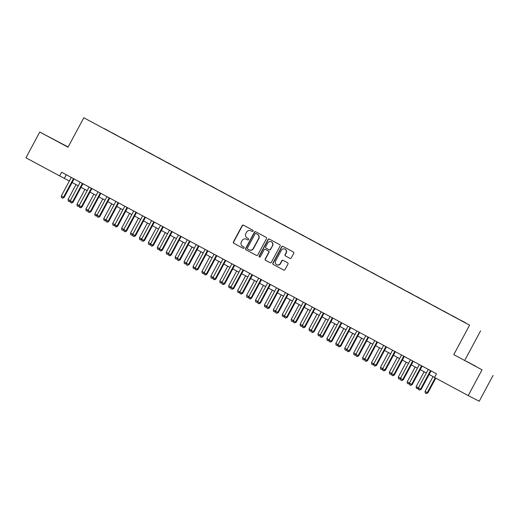 <?xml version="1.0" encoding="UTF-8"?>
<svg xmlns="http://www.w3.org/2000/svg" width="519" height="519" viewBox="0 0 519 519"><rect width="100%" height="100%" fill="white"/><g stroke="black" fill="none" stroke-linecap="round" stroke-linejoin="round"><path stroke-width="0.78" d="M253.097 231.163A0.72 0.694 -62.9 0 0 252.824 230.196L243.515 225.194A1.025 0.993 -62.9 0 0 242.159 225.629L233.433 241.886A1.025 0.993 -62.9 0 0 233.829 243.262L243.139 248.27A0.72 0.694 -62.9 0 0 244.086 247.965A0.72 0.694 -62.9 0 0 243.813 247.005L242.613 246.356A3.283 3.185 -62.9 0 1 241.354 241.958L242.081 240.602A3.283 3.185 -62.9 0 1 246.434 239.22L247.641 239.862A0.72 0.694 -62.9 0 0 248.595 239.564A0.72 0.694 -62.9 0 0 248.322 238.604L247.115 237.955A3.283 3.185 -62.9 0 1 245.863 233.556L246.59 232.201A3.283 3.185 -62.9 0 1 250.943 230.819L252.15 231.461A0.72 0.694 -62.9 0 0 253.097 231.163M475.994 366.395L466.834 361.522L475.994 366.395M60.418 142.946L51.258 138.073L60.418 142.946M289.907 258.345A1.025 0.993 -62.9 0 0 291.269 257.911L293.715 253.35A1.025 0.993 -62.9 0 0 293.326 251.975L282.985 246.415A1.025 0.993 -62.9 0 0 281.622 246.849L272.903 263.107A1.025 0.993 -62.9 0 0 273.299 264.482L283.634 270.042A1.025 0.993 -62.9 0 0 284.996 269.608L287.948 264.1A1.025 0.993 -62.9 0 0 287.558 262.724L283.134 260.343A1.025 0.993 -62.9 0 0 281.772 260.778L280.305 263.509A2.744 2.66 -62.9 0 1 276.711 264.69A2.744 2.66 -62.9 0 1 275.621 260.992L281.363 250.288A2.744 2.66 -62.9 0 1 284.957 249.107A2.744 2.66 -62.9 0 1 286.047 252.805L285.093 254.589A1.025 0.993 -62.9 0 0 285.482 255.964L289.939 258.358M482.034 369.82L453.781 354.633L482.034 369.82L468.216 395.595L434.52 377.475L436.492 373.797L61.618 172.23L59.646 175.915L69.338 181.008M453.781 354.633L469.578 325.179L83.812 117.761L469.578 325.179M68.132 147L39.768 132.021L68.021 147.214L83.812 117.761M39.768 132.021L25.95 157.795L59.646 175.915M266.468 238.701A1.025 0.993 -62.9 0 0 266.078 237.326L255.737 231.766A1.025 0.993 -62.9 0 0 254.375 232.194L245.656 248.458A1.025 0.993 -62.9 0 0 246.051 249.834L256.386 255.393A1.025 0.993 -62.9 0 0 257.748 254.959L266.468 238.701M269.361 239.09L279.702 244.65A1.025 0.993 -62.9 0 1 280.091 246.025L271.372 262.283A1.025 0.993 -62.9 0 1 270.01 262.718L265.585 260.337A1.025 0.993 -62.9 0 1 265.196 258.962L268.732 252.37A1.025 0.993 -62.9 0 0 268.342 250.995L265.404 249.418A1.025 0.993 -62.9 0 0 264.041 249.847L260.363 256.717A0.72 0.694 -62.9 0 1 259.422 257.022A0.72 0.694 -62.9 0 1 259.137 256.055L267.999 239.525A1.025 0.993 -62.9 0 1 269.361 239.09M104.604 128.861L465.744 323.045M104.669 128.744L112.286 133.007M113.531 133.662L112.37 132.916M113.59 133.539L121.212 137.807M122.452 138.456L121.29 137.71M122.516 138.339L130.133 142.602M131.378 143.257L130.217 142.511M131.443 143.14L139.06 147.402M140.305 148.058L139.144 147.312M140.37 147.941L147.986 152.203M149.232 152.858L148.071 152.112M149.297 152.735L156.913 157.004M158.159 157.653L156.998 156.907M158.224 157.536L165.84 161.798M167.079 162.453L165.918 161.707M167.144 162.337L174.76 166.599M176.006 167.254L174.845 166.508M176.071 167.137L183.687 171.4M184.933 172.055L183.771 171.309M184.998 171.932L192.614 176.201M193.859 176.849L192.698 176.103M193.924 176.732L201.541 180.995M202.786 181.65L201.625 180.904M202.851 181.533L210.467 185.796M211.713 186.451L210.552 185.705M211.771 186.334L219.394 190.596M220.633 191.252L219.472 190.505M220.698 191.128L228.315 195.397M229.56 196.052L228.399 195.3M229.625 195.929L237.241 200.191M238.487 200.847L237.326 200.1M238.552 200.73L246.168 204.992M247.414 205.647L246.253 204.901M247.479 205.53L255.095 209.793M256.341 210.448L255.179 209.702M256.399 210.325L264.022 214.594M265.261 215.249L264.1 214.496M265.326 215.126L272.942 219.388M274.188 220.043L273.026 219.297M274.253 219.926L281.869 224.189M283.115 224.844L281.953 224.098M283.179 224.727L290.796 228.989M292.041 229.645L290.88 228.898M292.106 229.521L299.723 233.79M300.968 234.445L299.807 233.693M301.033 234.322L308.649 238.584M309.895 239.24L308.727 238.493M309.953 239.123L317.576 243.385M318.815 244.04L317.654 243.294M318.88 243.924L326.496 248.186M327.742 248.841L326.581 248.095M327.807 248.718L335.423 252.987M336.669 253.642L335.508 252.889M336.734 253.519L344.35 257.781M345.596 258.436L344.434 257.69M345.66 258.319L353.277 262.582M354.522 263.237L353.361 262.491M354.581 263.12L362.204 267.382M363.443 268.038L362.281 267.291M363.508 267.914L371.124 272.183M372.37 272.838L371.208 272.086M372.434 272.715L380.051 276.984M381.296 277.633L380.135 276.887M381.361 277.516L388.978 281.778M390.223 282.433L389.062 281.687M390.288 282.317L397.904 286.579M399.15 287.234L397.989 286.488M399.208 287.117L406.831 291.38M408.07 292.035L406.909 291.282M408.135 291.912L415.751 296.18M416.997 296.829L415.836 296.083M417.062 296.712L424.678 300.975M425.924 301.63L424.763 300.884M425.989 301.513L433.605 305.775M434.851 306.431L433.689 305.685M434.916 306.314L442.532 310.576M443.777 311.231L442.616 310.485M443.842 311.108L451.459 315.377M452.704 316.026L451.536 315.28M452.763 315.909L460.385 320.171M461.625 320.826L460.463 320.08M461.689 320.71L465.822 322.961M468.216 395.595L479.232 401.239L493.05 375.471M464.803 360.277L480.594 330.824M72.128 182.506L78.265 185.808M81.055 187.307L87.192 190.603M89.975 192.101L96.119 195.404L88.159 210.24M98.902 196.902L105.039 200.204L97.085 215.035M107.829 201.703L113.966 205.005L106.012 219.835L104.851 220.75L103.956 220.27L103.761 218.629L105.993 219.829M116.756 206.504L122.893 209.799M125.682 211.298L131.82 214.6M134.609 216.099L140.746 219.401M143.529 220.899L149.667 224.202M152.456 225.7L158.593 228.996M161.383 230.494L167.52 233.797M170.31 235.295L176.447 238.597M179.237 240.096L185.374 243.398M188.157 244.897L194.301 248.192M197.084 249.691L203.221 252.993M206.011 254.492L212.148 257.794L204.194 272.631M214.937 259.292L221.075 262.595L213.121 277.425M223.864 264.093L230.001 267.389M232.784 268.887L238.928 272.19M241.711 273.688L247.848 276.99M250.638 278.489L256.775 281.791M259.565 283.29L265.702 286.585L257.748 301.422M268.492 288.084L274.629 291.386L266.675 306.223L265.514 307.138L264.619 306.658L264.424 305.01L266.656 306.21M277.418 292.885L283.556 296.187M286.339 297.685L292.476 300.988M295.266 302.486L301.403 305.782M304.192 307.287L310.33 310.583M313.119 312.081L319.256 315.383M322.046 316.882L328.183 320.184M330.966 321.683L337.11 324.978M339.893 326.483L346.03 329.779M348.82 331.278L354.957 334.58M357.747 336.078L363.884 339.381M366.674 340.879L372.811 344.181M375.594 345.68L381.737 348.976L373.777 363.813M384.521 350.474L390.658 353.776L382.704 368.613M393.447 355.275L399.585 358.577M402.374 360.076L408.511 363.378M411.301 364.876L417.438 368.172M420.228 369.671L426.365 372.973L418.411 387.81M429.148 374.471L434.565 377.384M66.289 174.741L64.369 178.335M252.221 231.5L251.17 230.929A3.283 3.185 -62.9 0 0 251.06 230.877M246.551 239.278A3.283 3.185 -62.9 0 1 246.661 239.33L247.719 239.901M243.651 225.265A1.025 0.993 -62.9 0 0 242.379 225.739L233.66 242.003A1.025 0.993 -62.9 0 0 234.05 243.379L243.21 248.303M255.873 231.837A1.025 0.993 -62.9 0 0 254.602 232.311L245.883 248.575A1.025 0.993 -62.9 0 0 246.272 249.95L256.477 255.432M256.023 233.55A0.72 0.694 -62.9 0 0 255.069 233.848L247.42 248.127A0.72 0.694 -62.9 0 0 247.693 249.088L248.964 249.769A3.283 3.185 -62.9 0 0 253.317 248.387L258.546 238.63A3.283 3.185 -62.9 0 0 257.294 234.231L256.25 233.66A0.72 0.694 -62.9 0 0 256.224 233.654L256.01 233.544M249.185 249.886A3.283 3.185 -62.9 0 0 253.538 248.504L253.317 248.387M256.25 233.66L257.521 234.348A3.283 3.185 -62.9 0 1 258.773 238.746L253.538 248.504M270.101 262.757L265.585 260.337M265.631 249.529L265.611 249.522A1.025 0.993 -62.9 0 0 265.598 249.516A1.025 0.993 -62.9 0 1 265.631 249.529L268.563 251.112A1.025 0.993 -62.9 0 1 268.959 252.487L265.417 259.078A1.025 0.993 -62.9 0 0 265.812 260.454M269.497 239.162A1.025 0.993 -62.9 0 0 268.226 239.635L259.364 256.172A0.72 0.694 -62.9 0 0 259.539 257.074M272.404 245.526A2.744 2.66 -62.9 0 0 271.307 241.822A2.744 2.66 -62.9 0 0 267.713 243.002L265.689 246.778A1.025 0.993 -62.9 0 0 266.085 248.153L269.017 249.73A1.025 0.993 -62.9 0 0 270.38 249.295L272.624 245.643A2.744 2.66 -62.9 0 0 271.534 241.938L271.307 241.822M269.257 249.853L269.244 249.847A1.025 0.993 -62.9 0 0 270.6 249.412L270.38 249.295M272.624 245.643L270.6 249.412M284.957 249.107L285.178 249.217A2.744 2.66 -62.9 0 1 286.274 252.922L285.314 254.706A1.025 0.993 -62.9 0 0 285.709 256.081L289.998 258.384M276.711 264.69L276.938 264.807A2.744 2.66 -62.9 0 0 280.532 263.626L280.305 263.509M283.27 260.421A1.025 0.993 -62.9 0 0 281.999 260.895L280.532 263.626M283.121 246.486A1.025 0.993 -62.9 0 0 281.849 246.96L273.13 263.224A1.025 0.993 -62.9 0 0 273.519 264.599L283.724 270.088M76.014 184.595L68.06 199.432L70.292 200.632L78.246 185.796M70.292 201.203L69.15 201.554L70.312 200.639M69.15 201.554L68.255 201.074L68.06 199.432M74.048 178.919L64.109 197.46L62.63 198.213L61.508 197.616L61.313 195.974L71.265 177.42M61.313 195.974L64.109 197.46M73.497 178.614L63.545 197.175L62.403 198.096M84.941 189.396L76.987 204.227L79.219 205.427L87.173 190.596M79.219 206.004L78.077 206.354L79.238 205.44M78.077 206.354L77.182 205.874L76.987 204.227M93.868 194.197L85.914 209.027L88.139 210.227L86.997 211.149L86.109 210.669L85.914 209.027M88.139 210.805L86.997 211.149M82.975 183.713L73.03 202.261L71.551 203.013L70.435 202.416L70.24 200.775L80.192 182.214M70.24 200.775L73.03 202.261M82.424 183.415L72.472 201.975L71.33 202.897M91.902 188.514L81.957 207.062L80.477 207.808L79.362 207.217L79.167 205.569L89.112 187.015M79.167 205.569L81.957 207.062M91.344 188.215L81.399 206.77L80.257 207.697M102.788 198.991L94.834 213.828L97.066 215.028L95.924 215.949L95.035 215.469L94.834 213.828M97.066 215.599L95.924 215.949M111.715 203.792L103.761 218.629M105.993 220.4L104.851 220.75M100.829 193.315L90.883 211.856L89.177 212.492L88.288 212.012L88.094 210.37L98.039 191.816M88.094 210.37L90.883 211.856M100.271 193.016L90.319 211.57L89.177 212.492M109.756 198.115L99.81 216.657L98.104 217.292L97.215 216.812L97.014 215.171L106.966 196.617M97.014 215.171L99.81 216.657M109.198 197.817L99.246 216.371L98.104 217.292M120.642 208.593L112.688 223.429L114.92 224.623L122.873 209.793M114.92 224.623L113.778 225.551L112.883 225.071L112.688 223.429M114.92 225.201L113.778 225.551M118.682 202.91L108.737 221.457L107.258 222.21L106.136 221.613L105.941 219.972L115.893 201.411M105.941 219.972L108.737 221.457M118.124 202.611L108.173 221.172L107.031 222.093M129.568 213.393L121.615 228.224L123.846 229.424L131.8 214.587M123.846 230.001L122.705 230.345L123.866 229.437M122.705 230.345L121.809 229.872L121.615 228.224M127.603 207.71L117.664 226.258L116.178 227.004L115.062 226.414L114.868 224.766L124.82 206.212M114.868 224.766L117.664 226.258M127.051 207.412L117.099 225.966L115.958 226.894M138.495 218.188L130.541 233.025L132.773 234.225L140.727 219.388M132.773 234.796L131.625 235.146L132.793 234.231M131.625 235.146L130.736 234.666L130.541 233.025M136.529 212.511L126.584 231.059L125.105 231.805L123.989 231.208L123.794 229.567L133.74 211.012M123.794 229.567L126.584 231.059M135.972 212.213L126.026 230.767L124.884 231.688M147.422 222.988L139.462 237.825L141.693 239.025L149.647 224.189M141.693 239.596L140.552 239.947L141.713 239.032M140.552 239.947L139.663 239.467L139.462 237.825M145.456 217.312L135.511 235.853L133.805 236.489L132.916 236.009L132.721 234.367L142.667 215.813M132.721 234.367L135.511 235.853M144.898 217.013L134.953 235.568L133.805 236.489M156.342 227.789L148.389 242.626L150.62 243.82L158.574 228.989M150.62 244.397L149.478 244.747L150.64 243.833M149.478 244.747L148.59 244.267L148.389 242.626M154.383 222.106L144.438 240.654L142.731 241.29L141.843 240.81L141.642 239.168L151.593 220.607M141.642 239.168L144.438 240.654M153.825 221.808L143.873 240.368L142.731 241.29M165.269 232.59L157.315 247.42L159.547 248.62L167.501 233.79M159.547 248.62L158.405 249.548L157.51 249.068L157.315 247.42M159.547 249.198L158.405 249.548M163.31 226.907L153.365 245.455L151.885 246.201L150.763 245.61L150.568 243.962L160.52 225.408M150.568 243.962L153.365 245.455M162.752 226.608L152.8 245.163L151.658 246.09M174.196 237.384L166.242 252.221L168.474 253.421L176.428 238.584M168.474 253.421L167.332 254.342L166.437 253.862L166.242 252.221M168.474 253.992L167.332 254.342M172.23 231.708L162.291 250.255L160.812 251.001L159.69 250.405L159.495 248.763L169.447 230.209M159.495 248.763L162.291 250.255M171.679 231.409L161.727 249.963L160.585 250.885M183.123 242.185L175.169 257.022L177.401 258.222L185.354 243.385M177.401 258.793L176.259 259.143L177.42 258.228M176.259 259.143L175.364 258.663L175.169 257.022M181.157 236.508L171.212 255.05L169.732 255.802L168.617 255.205L168.422 253.564L178.374 235.01M168.422 253.564L171.212 255.05M180.599 236.21L170.654 254.764L169.512 255.685M192.049 246.986L184.089 261.823L186.321 263.023L194.281 248.186M186.321 263.594L185.179 263.944L186.34 263.029M185.179 263.944L184.29 263.464L184.089 261.823M190.084 241.303L180.138 259.85L178.659 260.603L177.543 260.006L177.349 258.365L187.294 239.804M177.349 258.365L180.138 259.85M189.526 241.004L179.58 259.565L178.439 260.486M200.97 251.786L193.016 266.617L195.248 267.817L203.201 252.987M195.248 268.394L194.106 268.745L195.267 267.83M194.106 268.745L193.217 268.265L193.016 266.617M199.011 246.103L189.065 264.651L187.359 265.287L186.47 264.807L186.269 263.159L196.221 244.605M186.269 263.159L189.065 264.651M198.453 245.805L188.501 264.359L187.359 265.287M209.897 256.581L201.943 271.418L204.175 272.618L203.033 273.539L202.138 273.059L201.943 271.418M204.175 273.189L203.033 273.539M207.937 250.904L197.992 269.452L196.286 270.081L195.397 269.601L195.196 267.96L205.148 249.405M195.196 267.96L197.992 269.452M207.379 250.606L197.428 269.16L196.286 270.081M218.823 261.381L210.87 276.218L213.101 277.418L211.96 278.34L211.064 277.86L210.87 276.218M213.101 277.989L211.96 278.34M216.858 255.705L206.919 274.246L205.44 274.999L204.317 274.402L204.123 272.76L214.075 254.206M204.123 272.76L206.919 274.246M216.306 255.406L206.354 273.961L205.213 274.882M227.75 266.182L219.797 281.019L222.028 282.219L229.982 267.382M222.028 282.79L220.886 283.14L222.048 282.226M220.886 283.14L219.991 282.66L219.797 281.019M225.784 260.499L215.846 279.047L214.36 279.799L213.244 279.203L213.049 277.561L223.001 259M213.049 277.561L215.846 279.047M225.233 260.201L215.281 278.761L214.139 279.683M236.677 270.983L228.723 285.813L230.949 287.013L238.909 272.183M230.949 287.591L229.807 287.941L230.968 287.026M229.807 287.941L228.918 287.461L228.723 285.813M234.711 265.3L224.766 283.848L223.287 284.594L222.171 284.003L221.976 282.355L231.922 263.801M221.976 282.355L224.766 283.848M234.153 265.001L224.208 283.556L223.066 284.483M245.597 275.777L237.644 290.614L239.875 291.814L247.829 276.977M239.875 292.385L238.734 292.735L239.895 291.827M238.734 292.735L237.845 292.255L237.644 290.614M243.638 270.101L233.693 288.648L231.987 289.278L231.098 288.798L230.903 287.156L240.848 268.602M230.903 287.156L233.693 288.648M243.08 269.802L233.128 288.356L231.987 289.278M254.524 280.578L246.57 295.415L248.802 296.615L256.756 281.778M248.802 297.186L247.66 297.536L248.822 296.621M247.66 297.536L246.765 297.056L246.57 295.415M252.565 274.901L242.62 293.443L240.913 294.078L240.025 293.598L239.823 291.957L249.775 273.403M239.823 291.957L242.62 293.443M252.007 274.603L242.055 293.157L240.913 294.078M263.451 285.379L255.497 300.216L257.729 301.416L256.587 302.337L255.692 301.857L255.497 300.216M257.729 301.987L256.587 302.337M261.492 279.696L251.546 298.243L250.067 298.996L248.945 298.399L248.75 296.758L258.702 278.197M248.75 296.758L251.546 298.243M260.934 279.397L250.982 297.958L249.84 298.879M272.378 290.179L264.424 305.01M266.656 306.787L265.514 307.138M270.412 284.496L260.473 303.044L258.987 303.797L257.872 303.2L257.677 301.558L267.629 282.998M257.677 301.558L260.473 303.044M269.861 284.198L259.909 302.752L258.767 303.68M281.304 294.974L273.351 309.811L275.583 311.011L283.536 296.174M275.583 311.011L274.434 311.932L273.545 311.452L273.351 309.811M275.583 311.582L274.434 311.932M279.339 289.297L269.393 307.845L267.914 308.591L266.798 308.001L266.604 306.353L276.549 287.798M266.604 306.353L269.393 307.845M278.781 288.999L268.836 307.553L267.694 308.481M290.231 299.774L282.271 314.611L284.503 315.812L292.457 300.975M284.503 315.812L283.361 316.733L282.472 316.253L282.271 314.611M284.503 316.382L283.361 316.733M288.266 294.098L278.32 312.639L276.614 313.275L275.725 312.795L275.531 311.153L285.476 292.599M275.531 311.153L278.32 312.639M287.708 293.799L277.762 312.354L276.614 313.275M299.152 304.575L291.198 319.412L293.43 320.612L301.383 305.775M293.43 321.183L292.288 321.533L293.449 320.619M292.288 321.533L291.399 321.053L291.198 319.412M297.192 298.892L287.247 317.44L285.541 318.076L284.652 317.596L284.451 315.954L294.403 297.393M284.451 315.954L287.247 317.44M296.634 298.594L286.683 317.154L285.541 318.076M308.078 309.376L300.125 324.206L302.356 325.407L310.31 310.576M302.356 325.984L301.215 326.334L302.376 325.419M301.215 326.334L300.319 325.854L300.125 324.206M306.119 303.693L296.174 322.241L294.468 322.876L293.579 322.396L293.378 320.755L303.33 302.194M293.378 320.755L296.174 322.241M305.561 303.394L295.609 321.949L294.468 322.876M317.005 314.17L309.052 329.007L311.283 330.207L319.237 315.37M311.283 330.778L310.141 331.128L311.303 330.22M310.141 331.128L309.246 330.648L309.052 329.007M315.039 308.494L305.101 327.041L303.621 327.787L302.499 327.197L302.305 325.549L312.256 306.995M302.305 325.549L305.101 327.041M314.488 308.195L304.536 326.749L303.394 327.677M325.932 318.971L317.978 333.808L320.21 335.008L328.164 320.171M320.21 335.008L319.068 335.929L318.173 335.449L317.978 333.808M320.21 335.579L319.068 335.929M323.966 313.294L314.021 331.836L312.542 332.588L311.426 331.991L311.231 330.35L321.183 311.796M311.231 330.35L314.021 331.836M323.408 312.996L313.463 331.55L312.321 332.471M334.859 323.772L326.899 338.609L329.13 339.809L337.091 324.972M329.13 339.809L327.989 340.73L327.1 340.25L326.899 338.609M329.13 340.38L327.989 340.73M332.893 318.095L322.948 336.636L321.469 337.389L320.353 336.792L320.158 335.151L330.103 316.59M320.158 335.151L322.948 336.636M332.335 317.79L322.39 336.351L321.248 337.272M343.779 328.572L335.825 343.403L338.057 344.603L346.011 329.773M338.057 344.603L336.915 345.531L336.027 345.051L335.825 343.403M338.057 345.18L336.915 345.531M341.82 322.889L331.875 341.437L330.168 342.073L329.28 341.593L329.078 339.951L339.03 321.391M329.078 339.951L331.875 341.437M341.262 322.591L331.31 341.152L330.168 342.073M352.706 333.367L344.752 348.204L346.984 349.404L354.938 334.567M346.984 349.975L345.842 350.325L347.003 349.417M345.842 350.325L344.947 349.845L344.752 348.204M350.747 327.69L340.801 346.238L339.095 346.874L338.206 346.394L338.005 344.746L347.957 326.192M338.005 344.746L340.801 346.238M350.189 327.392L340.237 345.946L339.095 346.874M361.633 338.167L353.679 353.004L355.911 354.205L363.864 339.368M355.911 354.775L354.769 355.126L355.93 354.211M354.769 355.126L353.874 354.646L353.679 353.004M359.667 332.491L349.728 351.032L348.249 351.785L347.127 351.188L346.932 349.546L356.884 330.992M346.932 349.546L349.728 351.032M359.116 332.192L349.164 350.747L348.022 351.668M370.56 342.968L362.606 357.805L364.838 359.005L372.791 344.168M364.838 359.576L363.696 359.926L364.857 359.012M363.696 359.926L362.8 359.446L362.606 357.805M368.594 337.292L358.655 355.833L357.169 356.585L356.053 355.989L355.859 354.347L365.811 335.793M355.859 354.347L358.655 355.833M368.042 336.987L358.091 355.547L356.949 356.469M379.486 347.769L371.533 362.599L373.758 363.8L372.616 364.727L371.727 364.247L371.533 362.599M373.758 364.377L372.616 364.727M377.521 342.086L367.575 360.634L366.096 361.386L364.98 360.789L364.786 359.148L374.731 340.587M364.786 359.148L367.575 360.634M376.963 341.787L367.017 360.348L365.876 361.269M388.407 352.563L380.453 367.4L382.685 368.6L381.543 369.522L380.654 369.041L380.453 367.4M382.685 369.171L381.543 369.522M386.447 346.887L376.502 365.434L374.796 366.07L373.907 365.59L373.712 363.942L383.658 345.388M373.712 363.942L376.502 365.434M385.889 346.588L375.938 365.142L374.796 366.07M397.333 357.364L389.38 372.201L391.611 373.401L399.565 358.564M391.611 373.972L390.47 374.322L391.631 373.408M390.47 374.322L389.574 373.842L389.38 372.201M395.374 351.687L385.429 370.229L383.723 370.864L382.834 370.384L382.633 368.743L392.585 350.189M382.633 368.743L385.429 370.229M394.816 351.389L384.864 369.943L383.723 370.864M406.26 362.165L398.307 377.002L400.538 378.202L408.492 363.365M400.538 378.773L399.396 379.123L400.558 378.208M399.396 379.123L398.501 378.643L398.307 377.002M404.301 356.488L394.356 375.029L392.877 375.782L391.754 375.185L391.56 373.544L401.511 354.99M391.56 373.544L394.356 375.029M403.743 356.183L393.791 374.744L392.649 375.665M415.187 366.965L407.233 381.796L409.465 382.996L417.419 368.166M409.465 383.573L408.323 383.924L409.485 383.009M408.323 383.924L407.428 383.444L407.233 381.796M413.221 361.282L403.282 379.83L401.803 380.583L400.681 379.986L400.486 378.345L410.438 359.784M400.486 378.345L403.282 379.83M412.67 360.984L402.718 379.545L401.576 380.466M424.114 371.766L416.16 386.597L418.392 387.797L417.244 388.718L416.355 388.238L416.16 386.597M418.392 388.374L417.244 388.718M422.148 366.083L412.203 384.631L410.724 385.377L409.608 384.787L409.413 383.139L419.358 364.585M409.413 383.139L412.203 384.631M421.59 365.785L411.645 384.339L410.503 385.267M433.041 376.56L425.08 391.397L427.877 392.883L435.778 378.156M427.877 392.883L426.17 393.519L427.312 392.598L435.22 377.851M426.17 393.519L425.282 393.039L425.08 391.397M431.075 370.884L421.13 389.425L419.423 390.061L418.535 389.581L418.34 387.94L428.285 369.385M418.34 387.94L421.13 389.425M430.517 370.585L420.572 389.14L419.423 390.061"/></g></svg>

